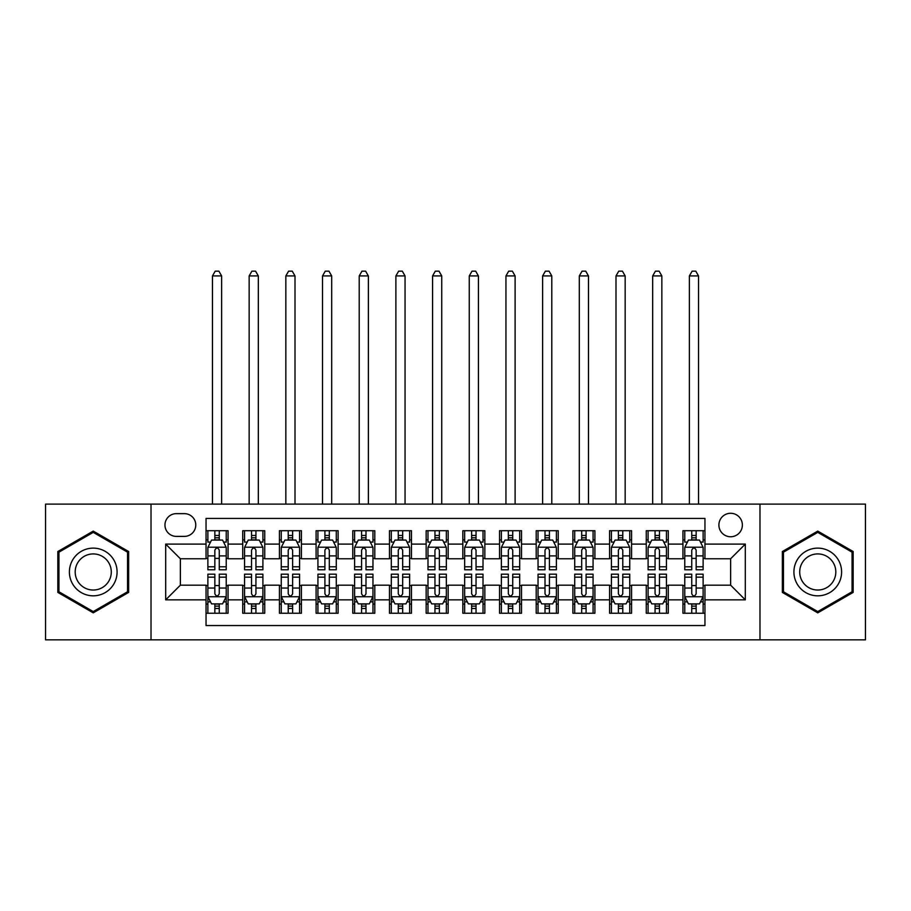 <?xml version="1.0" encoding="UTF-8"?>
<svg xmlns="http://www.w3.org/2000/svg" width="911" height="911" viewBox="0 0 911 911"><rect width="100%" height="100%" fill="white"/><g stroke="black" fill="none" stroke-linecap="round" stroke-linejoin="round"><path stroke-width="1.37" d="M730.633 513.28A11.741 11.741 0 0 0 718.893 525.021A11.741 11.741 0 0 0 730.633 536.761A11.741 11.741 0 0 0 742.374 525.021A11.741 11.741 0 0 0 730.633 513.28M759.979 639.841L865.45 639.841L865.45 504.102L759.979 504.102L759.979 639.841L151.021 639.841L151.021 504.102L45.55 504.102L45.55 639.841L151.021 639.841M704.955 530.703L682.943 530.703L682.943 544.095L668.275 544.095L668.275 558.762L682.943 558.762L682.943 544.095M668.275 544.095L668.275 530.703L646.263 530.703L646.263 544.095L631.585 544.095L631.585 558.762L646.263 558.762L646.263 544.095M631.585 544.095L631.585 530.703L609.573 530.703L609.573 544.095L594.906 544.095L594.906 558.762L609.573 558.762L609.573 544.095M594.906 544.095L594.906 530.703L572.894 530.703L572.894 544.095L558.215 544.095L558.215 558.762L572.894 558.762L572.894 544.095M558.215 544.095L558.215 530.703L536.203 530.703L536.203 544.095L521.536 544.095L521.536 558.762L536.203 558.762L536.203 544.095M521.536 544.095L521.536 530.703L499.524 530.703L499.524 544.095L484.846 544.095L484.846 558.762L499.524 558.762L499.524 544.095M484.846 544.095L484.846 530.703L462.834 530.703L462.834 544.095L448.166 544.095L448.166 558.762L462.834 558.762L462.834 544.095M448.166 544.095L448.166 530.703L426.154 530.703L426.154 544.095L411.476 544.095L411.476 558.762L426.154 558.762L426.154 544.095M411.476 544.095L411.476 530.703L389.464 530.703L389.464 544.095L374.797 544.095L374.797 558.762L389.464 558.762L389.464 544.095M374.797 544.095L374.797 530.703L352.785 530.703L352.785 544.095L338.106 544.095L338.106 558.762L352.785 558.762L352.785 544.095M338.106 544.095L338.106 530.703L316.094 530.703L316.094 544.095L301.427 544.095L301.427 558.762L316.094 558.762L316.094 544.095M301.427 544.095L301.427 530.703L279.415 530.703L279.415 544.095L264.737 544.095L264.737 558.762L279.415 558.762L279.415 544.095M264.737 544.095L264.737 530.703L242.725 530.703L242.725 558.762L228.057 558.762L228.057 530.703L206.045 530.703M206.045 613.24L228.057 613.24L228.057 585.181L242.725 585.181L242.725 613.24L264.737 613.24L264.737 585.181L279.415 585.181L279.415 599.859L264.737 599.859M279.415 599.859L279.415 613.24L301.427 613.24L301.427 585.181L316.094 585.181L316.094 599.859L301.427 599.859M316.094 599.859L316.094 613.24L338.106 613.24L338.106 585.181L352.785 585.181L352.785 599.859L338.106 599.859M352.785 599.859L352.785 613.24L374.797 613.24L374.797 585.181L389.464 585.181L389.464 599.859L374.797 599.859M389.464 599.859L389.464 613.24L411.476 613.24L411.476 585.181L426.154 585.181L426.154 599.859L411.476 599.859M426.154 599.859L426.154 613.24L448.166 613.24L448.166 585.181L462.834 585.181L462.834 599.859L448.166 599.859M462.834 599.859L462.834 613.24L484.846 613.24L484.846 585.181L499.524 585.181L499.524 599.859L484.846 599.859M499.524 599.859L499.524 613.24L521.536 613.24L521.536 585.181L536.203 585.181L536.203 599.859L521.536 599.859M536.203 599.859L536.203 613.24L558.215 613.24L558.215 585.181L572.894 585.181L572.894 599.859L558.215 599.859M572.894 599.859L572.894 613.24L594.906 613.24L594.906 585.181L609.573 585.181L609.573 599.859L594.906 599.859M609.573 599.859L609.573 613.24L631.585 613.24L631.585 585.181L646.263 585.181L646.263 599.859L631.585 599.859M646.263 599.859L646.263 613.24L668.275 613.24L668.275 585.181L682.943 585.181L682.943 599.859L668.275 599.859M176.335 536.385L184.398 536.385A11.376 11.376 0 0 0 195.774 525.021A11.376 11.376 0 0 0 184.398 513.645L176.335 513.645A11.376 11.376 0 0 0 164.959 525.021A11.376 11.376 0 0 0 176.335 536.385M759.979 504.102L151.021 504.102M704.955 544.095L704.955 518.416L206.045 518.416L206.045 558.762L180.367 558.762L180.367 585.181L206.045 585.181L206.045 625.538L704.955 625.538L704.955 585.181L730.633 585.181L730.633 558.762L704.955 558.762L704.955 544.095L745.312 544.095L745.312 599.859L704.955 599.859M206.045 599.859L165.688 599.859L165.688 544.095L206.045 544.095M682.943 599.859L682.943 613.24L704.955 613.24M206.045 539.87L207.879 539.87M214.848 539.87L219.255 539.87M226.224 539.87L228.057 539.87M206.045 558.397L207.879 558.397M214.848 558.397L219.255 558.397M226.224 558.397L228.057 558.397M206.045 585.545L207.879 585.545M214.848 585.545L219.255 585.545M226.224 585.545L228.057 585.545M206.045 604.073L207.879 604.073M214.848 604.073L219.255 604.073M226.224 604.073L228.057 604.073M242.725 558.397L244.569 558.397M251.538 558.397L255.934 558.397M262.903 558.397L264.737 558.397M242.725 539.87L244.569 539.87M251.538 539.87L255.934 539.87M262.903 539.87L264.737 539.87M242.725 585.545L244.569 585.545M251.538 585.545L255.934 585.545M262.903 585.545L264.737 585.545M242.725 604.073L244.569 604.073M251.538 604.073L255.934 604.073M262.903 604.073L264.737 604.073M279.415 585.545L281.248 585.545M288.218 585.545L292.625 585.545M299.594 585.545L301.427 585.545M279.415 604.073L281.248 604.073M288.218 604.073L292.625 604.073M299.594 604.073L301.427 604.073M279.415 539.87L281.248 539.87M288.218 539.87L292.625 539.87M299.594 539.87L301.427 539.87M279.415 558.397L281.248 558.397M288.218 558.397L292.625 558.397M299.594 558.397L301.427 558.397M316.094 585.545L317.928 585.545M324.908 585.545L329.304 585.545M336.273 585.545L338.106 585.545M316.094 604.073L317.928 604.073M324.908 604.073L329.304 604.073M336.273 604.073L338.106 604.073M316.094 539.87L317.928 539.87M324.908 539.87L329.304 539.87M336.273 539.87L338.106 539.87M316.094 558.397L317.928 558.397M324.908 558.397L329.304 558.397M336.273 558.397L338.106 558.397M352.785 585.545L354.618 585.545M361.587 585.545L365.994 585.545M372.963 585.545L374.797 585.545M352.785 604.073L354.618 604.073M361.587 604.073L365.994 604.073M372.963 604.073L374.797 604.073M352.785 539.87L354.618 539.87M361.587 539.87L365.994 539.87M372.963 539.87L374.797 539.87M352.785 558.397L354.618 558.397M361.587 558.397L365.994 558.397M372.963 558.397L374.797 558.397M389.464 585.545L391.297 585.545M398.266 585.545L402.673 585.545M409.643 585.545L411.476 585.545M389.464 604.073L391.297 604.073M398.266 604.073L402.673 604.073M409.643 604.073L411.476 604.073M389.464 539.87L391.297 539.87M398.266 539.87L402.673 539.87M409.643 539.87L411.476 539.87M389.464 558.397L391.297 558.397M398.266 558.397L402.673 558.397M409.643 558.397L411.476 558.397M426.154 585.545L427.988 585.545M434.957 585.545L439.364 585.545M446.333 585.545L448.166 585.545M426.154 604.073L427.988 604.073M434.957 604.073L439.364 604.073M446.333 604.073L448.166 604.073M426.154 539.87L427.988 539.87M434.957 539.87L439.364 539.87M446.333 539.87L448.166 539.87M426.154 558.397L427.988 558.397M434.957 558.397L439.364 558.397M446.333 558.397L448.166 558.397M462.834 585.545L464.667 585.545M471.636 585.545L476.043 585.545M483.012 585.545L484.846 585.545M462.834 604.073L464.667 604.073M471.636 604.073L476.043 604.073M483.012 604.073L484.846 604.073M462.834 539.87L464.667 539.87M471.636 539.87L476.043 539.87M483.012 539.87L484.846 539.87M462.834 558.397L464.667 558.397M471.636 558.397L476.043 558.397M483.012 558.397L484.846 558.397M499.524 585.545L501.357 585.545M508.327 585.545L512.734 585.545M519.703 585.545L521.536 585.545M499.524 604.073L501.357 604.073M508.327 604.073L512.734 604.073M519.703 604.073L521.536 604.073M499.524 539.87L501.357 539.87M508.327 539.87L512.734 539.87M519.703 539.87L521.536 539.87M499.524 558.397L501.357 558.397M508.327 558.397L512.734 558.397M519.703 558.397L521.536 558.397M536.203 585.545L538.037 585.545M545.006 585.545L549.413 585.545M556.382 585.545L558.215 585.545M536.203 604.073L538.037 604.073M545.006 604.073L549.413 604.073M556.382 604.073L558.215 604.073M536.203 539.87L538.037 539.87M545.006 539.87L549.413 539.87M556.382 539.87L558.215 539.87M536.203 558.397L538.037 558.397M545.006 558.397L549.413 558.397M556.382 558.397L558.215 558.397M572.894 585.545L574.727 585.545M581.696 585.545L586.092 585.545M593.072 585.545L594.906 585.545M572.894 604.073L574.727 604.073M581.696 604.073L586.092 604.073M593.072 604.073L594.906 604.073M572.894 539.87L574.727 539.87M581.696 539.87L586.092 539.87M593.072 539.87L594.906 539.87M572.894 558.397L574.727 558.397M581.696 558.397L586.092 558.397M593.072 558.397L594.906 558.397M609.573 585.545L611.406 585.545M618.375 585.545L622.782 585.545M629.752 585.545L631.585 585.545M609.573 604.073L611.406 604.073M618.375 604.073L622.782 604.073M629.752 604.073L631.585 604.073M609.573 539.87L611.406 539.87M618.375 539.87L622.782 539.87M629.752 539.87L631.585 539.87M609.573 558.397L611.406 558.397M618.375 558.397L622.782 558.397M629.752 558.397L631.585 558.397M646.263 585.545L648.097 585.545M655.066 585.545L659.462 585.545M666.431 585.545L668.275 585.545M646.263 604.073L648.097 604.073M655.066 604.073L659.462 604.073M666.431 604.073L668.275 604.073M646.263 539.87L648.097 539.87M655.066 539.87L659.462 539.87M666.431 539.87L668.275 539.87M646.263 558.397L648.097 558.397M655.066 558.397L659.462 558.397M666.431 558.397L668.275 558.397M682.943 585.545L684.776 585.545M691.745 585.545L696.152 585.545M703.121 585.545L704.955 585.545M682.943 604.073L684.776 604.073M691.745 604.073L696.152 604.073M703.121 604.073L704.955 604.073M682.943 539.87L684.776 539.87M691.745 539.87L696.152 539.87M703.121 539.87L704.955 539.87M682.943 558.397L684.776 558.397M691.745 558.397L696.152 558.397M703.121 558.397L704.955 558.397M180.367 558.762L165.688 544.095M180.367 585.181L165.688 599.859M745.312 544.095L730.633 558.762M745.312 599.859L730.633 585.181M93.241 612.852L128.645 592.412L128.645 551.531L93.241 531.102L57.837 551.531L57.837 592.412L93.241 612.852M853.163 551.531L817.759 531.102L782.355 551.531L782.355 592.412L817.759 612.852L853.163 592.412L853.163 551.531M219.255 530.703L219.255 540.064L219.255 535.474L214.848 535.474M226.224 566.779L219.255 566.779L219.255 569.774L226.224 569.774L226.224 547.397L222.557 540.064L211.546 540.064L207.879 547.397L207.879 569.774L214.848 569.774L214.848 566.779L207.879 566.779M210.543 542.079L207.879 542.079L207.879 530.703M207.879 542.147L207.879 535.474M226.224 542.147L226.224 535.474M223.559 542.079L226.224 542.079L226.224 530.703M214.848 540.064L214.848 530.703M219.255 566.779L219.255 550.142C217.786 547.317 216.317 547.317 214.848 550.142L214.848 562.52M207.879 555.892L214.848 555.892L214.848 566.779M221.635 504.102L221.635 275.931L212.468 275.931L212.468 504.102M212.468 275.931L215.212 271.159L218.879 271.159L221.635 275.931M214.848 608.48L219.255 608.48M207.879 577.164L214.848 577.164L214.848 574.169L207.879 574.169L207.879 596.557L211.546 603.891L222.557 603.891L226.224 596.557L226.224 574.169L219.255 574.169L219.255 577.164L226.224 577.164M226.224 596.557L226.224 613.24M207.879 596.557L207.879 613.24M219.255 603.891L219.255 613.24M214.848 613.24L214.848 603.891M214.848 577.164L214.848 593.801C216.317 596.625 217.786 596.625 219.255 593.801L219.255 577.164M93.241 548.126A23.845 23.845 0 0 0 69.395 571.971A23.845 23.845 0 0 0 93.241 595.817A23.845 23.845 0 0 0 117.086 571.971A23.845 23.845 0 0 0 93.241 548.126M93.241 553.922A18.049 18.049 0 0 0 75.192 571.971A18.049 18.049 0 0 0 93.241 590.032A18.049 18.049 0 0 0 111.29 571.971A18.049 18.049 0 0 0 93.241 553.922M127.54 591.774L93.241 611.577L58.942 591.774L58.942 552.168L93.241 532.366L127.54 552.168L127.54 591.774M797.114 560.049A23.845 23.845 0 0 0 805.836 592.628A23.845 23.845 0 0 0 838.416 583.894A23.845 23.845 0 0 0 829.682 551.326A23.845 23.845 0 0 0 797.114 560.049M802.124 562.952A18.049 18.049 0 0 0 808.729 587.606A18.049 18.049 0 0 0 833.394 581.002A18.049 18.049 0 0 0 826.789 556.336A18.049 18.049 0 0 0 802.124 562.952M852.058 552.168L852.058 591.774L817.759 611.577L783.46 591.774L783.46 552.168L817.759 532.366L852.058 552.168M255.934 530.703L255.934 540.064L255.934 535.474L251.538 535.474M262.903 566.779L255.934 566.779L255.934 569.774L262.903 569.774L262.903 547.397L259.236 540.064L248.236 540.064L244.569 547.397L244.569 569.774L251.538 569.774L251.538 566.779L244.569 566.779M247.223 542.079L244.569 542.079L244.569 530.703M244.569 542.147L244.569 535.474M262.903 542.147L262.903 535.474M260.25 542.079L262.903 542.079L262.903 530.703M251.538 540.064L251.538 530.703M255.934 566.779L255.934 550.142C254.465 547.317 253.007 547.317 251.538 550.142L251.538 562.52M244.569 555.892L251.538 555.892L251.538 566.779M258.325 504.102L258.325 275.931L249.147 275.931L249.147 504.102M249.147 275.931L251.903 271.159L255.57 271.159L258.325 275.931M292.625 530.703L292.625 540.064L292.625 535.474L288.218 535.474M299.594 566.779L292.625 566.779L292.625 569.774L299.594 569.774L299.594 547.397L295.927 540.064L284.915 540.064L281.248 547.397L281.248 569.774L288.218 569.774L288.218 566.779L281.248 566.779M283.913 542.079L281.248 542.079L281.248 530.703M281.248 542.147L281.248 535.474M299.594 542.147L299.594 535.474M296.929 542.079L299.594 542.079L299.594 530.703M288.218 540.064L288.218 530.703M292.625 566.779L292.625 550.142C291.156 547.317 289.687 547.317 288.218 550.142L288.218 562.52M281.248 555.892L288.218 555.892L288.218 566.779M295.005 504.102L295.005 275.931L285.838 275.931L285.838 504.102M285.838 275.931L288.582 271.159L292.249 271.159L295.005 275.931M329.304 530.703L329.304 540.064L329.304 535.474L324.908 535.474M336.273 566.779L329.304 566.779L329.304 569.774L336.273 569.774L336.273 547.397L332.606 540.064L321.606 540.064L317.928 547.397L317.928 569.774L324.908 569.774L324.908 566.779L317.928 566.779M320.592 542.079L317.928 542.079L317.928 530.703M317.928 542.147L317.928 535.474M336.273 542.147L336.273 535.474M333.62 542.079L336.273 542.079L336.273 530.703M324.908 540.064L324.908 530.703M329.304 566.779L329.304 550.142C327.835 547.317 326.377 547.317 324.908 550.142L324.908 562.52M317.928 555.892L324.908 555.892L324.908 566.779M331.695 504.102L331.695 275.931L322.517 275.931L322.517 504.102M322.517 275.931L325.273 271.159L328.939 271.159L331.695 275.931M365.994 530.703L365.994 540.064L365.994 535.474L361.587 535.474M372.963 566.779L365.994 566.779L365.994 569.774L372.963 569.774L372.963 547.397L369.297 540.064L358.285 540.064L354.618 547.397L354.618 569.774L361.587 569.774L361.587 566.779L354.618 566.779M357.271 542.079L354.618 542.079L354.618 530.703M354.618 542.147L354.618 535.474M372.963 542.147L372.963 535.474M370.299 542.079L372.963 542.079L372.963 530.703M361.587 540.064L361.587 530.703M365.994 566.779L365.994 550.142C364.525 547.317 363.056 547.317 361.587 550.142L361.587 562.52M354.618 555.892L361.587 555.892L361.587 566.779M368.374 504.102L368.374 275.931L359.207 275.931L359.207 504.102M359.207 275.931L361.952 271.159L365.618 271.159L368.374 275.931M251.538 608.48L255.934 608.48M244.569 577.164L251.538 577.164L251.538 574.169L244.569 574.169L244.569 596.557L248.236 603.891L259.236 603.891L262.903 596.557L262.903 574.169L255.934 574.169L255.934 577.164L262.903 577.164M262.903 596.557L262.903 613.24M244.569 596.557L244.569 613.24M255.934 603.891L255.934 613.24M251.538 613.24L251.538 603.891M251.538 577.164L251.538 593.801C252.996 596.625 254.465 596.625 255.934 593.801L255.934 577.164M288.218 608.48L292.625 608.48M281.248 577.164L288.218 577.164L288.218 574.169L281.248 574.169L281.248 596.557L284.915 603.891L295.927 603.891L299.594 596.557L299.594 574.169L292.625 574.169L292.625 577.164L299.594 577.164M299.594 596.557L299.594 613.24M281.248 596.557L281.248 613.24M292.625 603.891L292.625 613.24M288.218 613.24L288.218 603.891M288.218 577.164L288.218 593.801C289.687 596.625 291.156 596.625 292.625 593.801L292.625 577.164M324.908 608.48L329.304 608.48M317.928 577.164L324.908 577.164L324.908 574.169L317.928 574.169L317.928 596.557L321.606 603.891L332.606 603.891L336.273 596.557L336.273 574.169L329.304 574.169L329.304 577.164L336.273 577.164M336.273 596.557L336.273 613.24M317.928 596.557L317.928 613.24M329.304 603.891L329.304 613.24M324.908 613.24L324.908 603.891M324.908 577.164L324.908 593.801C326.366 596.625 327.835 596.625 329.304 593.801L329.304 577.164M361.587 608.48L365.994 608.48M354.618 577.164L361.587 577.164L361.587 574.169L354.618 574.169L354.618 596.557L358.285 603.891L369.297 603.891L372.963 596.557L372.963 574.169L365.994 574.169L365.994 577.164L372.963 577.164M372.963 596.557L372.963 613.24M354.618 596.557L354.618 613.24M365.994 603.891L365.994 613.24M361.587 613.24L361.587 603.891M361.587 577.164L361.587 593.801C363.056 596.625 364.525 596.625 365.994 593.801L365.994 577.164M402.673 530.703L402.673 540.064L402.673 535.474L398.266 535.474M409.643 566.779L402.673 566.779L402.673 569.774L409.643 569.774L409.643 547.397L405.976 540.064L394.975 540.064L391.297 547.397L391.297 569.774L398.266 569.774L398.266 566.779L391.297 566.779M393.962 542.079L391.297 542.079L391.297 530.703M391.297 542.147L391.297 535.474M409.643 542.147L409.643 535.474M406.989 542.079L409.643 542.079L409.643 530.703M398.266 540.064L398.266 530.703M402.673 566.779L402.673 550.142C401.204 547.317 399.747 547.317 398.266 550.142L398.266 562.52M391.297 555.892L398.266 555.892L398.266 566.779M405.053 504.102L405.053 275.931L395.886 275.931L395.886 504.102M395.886 275.931L398.642 271.159L402.309 271.159L405.053 275.931M398.266 608.48L402.673 608.48M391.297 577.164L398.266 577.164L398.266 574.169L391.297 574.169L391.297 596.557L394.975 603.891L405.976 603.891L409.643 596.557L409.643 574.169L402.673 574.169L402.673 577.164L409.643 577.164M409.643 596.557L409.643 613.24M391.297 596.557L391.297 613.24M402.673 603.891L402.673 613.24M398.266 613.24L398.266 603.891M398.266 577.164L398.266 593.801C399.735 596.625 401.204 596.625 402.673 593.801L402.673 577.164M439.364 530.703L439.364 540.064L439.364 535.474L434.957 535.474M446.333 566.779L439.364 566.779L439.364 569.774L446.333 569.774L446.333 547.397L442.655 540.064L431.655 540.064L427.988 547.397L427.988 569.774L434.957 569.774L434.957 566.779L427.988 566.779M430.641 542.079L427.988 542.079L427.988 530.703M427.988 542.147L427.988 535.474M446.333 542.147L446.333 535.474M443.668 542.079L446.333 542.079L446.333 530.703M434.957 540.064L434.957 530.703M439.364 566.779L439.364 550.142C437.895 547.317 436.426 547.317 434.957 550.142L434.957 562.52M427.988 555.892L434.957 555.892L434.957 566.779M441.744 504.102L441.744 275.931L432.577 275.931L432.577 504.102M432.577 275.931L435.321 271.159L438.988 271.159L441.744 275.931M434.957 608.48L439.364 608.48M427.988 577.164L434.957 577.164L434.957 574.169L427.988 574.169L427.988 596.557L431.655 603.891L442.655 603.891L446.333 596.557L446.333 574.169L439.364 574.169L439.364 577.164L446.333 577.164M446.333 596.557L446.333 613.24M427.988 596.557L427.988 613.24M439.364 603.891L439.364 613.24M434.957 613.24L434.957 603.891M434.957 577.164L434.957 593.801C436.426 596.625 437.895 596.625 439.364 593.801L439.364 577.164M476.043 530.703L476.043 540.064L476.043 535.474L471.636 535.474M483.012 566.779L476.043 566.779L476.043 569.774L483.012 569.774L483.012 547.397L479.345 540.064L468.345 540.064L464.667 547.397L464.667 569.774L471.636 569.774L471.636 566.779L464.667 566.779M467.332 542.079L464.667 542.079L464.667 530.703M464.667 542.147L464.667 535.474M483.012 542.147L483.012 535.474M480.359 542.079L483.012 542.079L483.012 530.703M471.636 540.064L471.636 530.703M476.043 566.779L476.043 550.142C474.574 547.317 473.105 547.317 471.636 550.142L471.636 562.52M464.667 555.892L471.636 555.892L471.636 566.779M478.423 504.102L478.423 275.931L469.256 275.931L469.256 504.102M469.256 275.931L472.012 271.159L475.679 271.159L478.423 275.931M471.636 608.48L476.043 608.48M464.667 577.164L471.636 577.164L471.636 574.169L464.667 574.169L464.667 596.557L468.345 603.891L479.345 603.891L483.012 596.557L483.012 574.169L476.043 574.169L476.043 577.164L483.012 577.164M483.012 596.557L483.012 613.24M464.667 596.557L464.667 613.24M476.043 603.891L476.043 613.24M471.636 613.24L471.636 603.891M471.636 577.164L471.636 593.801C473.105 596.625 474.574 596.625 476.043 593.801L476.043 577.164M512.734 530.703L512.734 540.064L512.734 535.474L508.327 535.474M519.703 566.779L512.734 566.779L512.734 569.774L519.703 569.774L519.703 547.397L516.025 540.064L505.024 540.064L501.357 547.397L501.357 569.774L508.327 569.774L508.327 566.779L501.357 566.779M504.011 542.079L501.357 542.079L501.357 530.703M501.357 542.147L501.357 535.474M519.703 542.147L519.703 535.474M517.038 542.079L519.703 542.079L519.703 530.703M508.327 540.064L508.327 530.703M512.734 566.779L512.734 550.142C511.265 547.317 509.796 547.317 508.327 550.142L508.327 562.52M501.357 555.892L508.327 555.892L508.327 566.779M515.114 504.102L515.114 275.931L505.947 275.931L505.947 504.102M505.947 275.931L508.691 271.159L512.358 271.159L515.114 275.931M508.327 608.48L512.734 608.48M501.357 577.164L508.327 577.164L508.327 574.169L501.357 574.169L501.357 596.557L505.024 603.891L516.025 603.891L519.703 596.557L519.703 574.169L512.734 574.169L512.734 577.164L519.703 577.164M519.703 596.557L519.703 613.24M501.357 596.557L501.357 613.24M512.734 603.891L512.734 613.24M508.327 613.24L508.327 603.891M508.327 577.164L508.327 593.801C509.796 596.625 511.253 596.625 512.734 593.801L512.734 577.164M549.413 530.703L549.413 540.064L549.413 535.474L545.006 535.474M556.382 566.779L549.413 566.779L549.413 569.774L556.382 569.774L556.382 547.397L552.715 540.064L541.703 540.064L538.037 547.397L538.037 569.774L545.006 569.774L545.006 566.779L538.037 566.779M540.701 542.079L538.037 542.079L538.037 530.703M538.037 542.147L538.037 535.474M556.382 542.147L556.382 535.474M553.729 542.079L556.382 542.079L556.382 530.703M545.006 540.064L545.006 530.703M549.413 566.779L549.413 550.142C547.944 547.317 546.475 547.317 545.006 550.142L545.006 562.52M538.037 555.892L545.006 555.892L545.006 566.779M551.793 504.102L551.793 275.931L542.626 275.931L542.626 504.102M542.626 275.931L545.382 271.159L549.048 271.159L551.793 275.931M545.006 608.48L549.413 608.48M538.037 577.164L545.006 577.164L545.006 574.169L538.037 574.169L538.037 596.557L541.703 603.891L552.715 603.891L556.382 596.557L556.382 574.169L549.413 574.169L549.413 577.164L556.382 577.164M556.382 596.557L556.382 613.24M538.037 596.557L538.037 613.24M549.413 603.891L549.413 613.24M545.006 613.24L545.006 603.891M545.006 577.164L545.006 593.801C546.475 596.625 547.944 596.625 549.413 593.801L549.413 577.164M586.092 530.703L586.092 540.064L586.092 535.474L581.696 535.474M593.072 566.779L586.092 566.779L586.092 569.774L593.072 569.774L593.072 547.397L589.394 540.064L578.394 540.064L574.727 547.397L574.727 569.774L581.696 569.774L581.696 566.779L574.727 566.779M577.38 542.079L574.727 542.079L574.727 530.703M574.727 542.147L574.727 535.474M593.072 542.147L593.072 535.474M590.408 542.079L593.072 542.079L593.072 530.703M581.696 540.064L581.696 530.703M586.092 566.779L586.092 550.142C584.634 547.317 583.165 547.317 581.696 550.142L581.696 562.52M574.727 555.892L581.696 555.892L581.696 566.779M588.483 504.102L588.483 275.931L579.305 275.931L579.305 504.102M579.305 275.931L582.061 271.159L585.727 271.159L588.483 275.931M581.696 608.48L586.092 608.48M574.727 577.164L581.696 577.164L581.696 574.169L574.727 574.169L574.727 596.557L578.394 603.891L589.394 603.891L593.072 596.557L593.072 574.169L586.092 574.169L586.092 577.164L593.072 577.164M593.072 596.557L593.072 613.24M574.727 596.557L574.727 613.24M586.092 603.891L586.092 613.24M581.696 613.24L581.696 603.891M581.696 577.164L581.696 593.801C583.165 596.625 584.623 596.625 586.092 593.801L586.092 577.164M622.782 530.703L622.782 540.064L622.782 535.474L618.375 535.474M629.752 566.779L622.782 566.779L622.782 569.774L629.752 569.774L629.752 547.397L626.085 540.064L615.073 540.064L611.406 547.397L611.406 569.774L618.375 569.774L618.375 566.779L611.406 566.779M614.071 542.079L611.406 542.079L611.406 530.703M611.406 542.147L611.406 535.474M629.752 542.147L629.752 535.474M627.087 542.079L629.752 542.079L629.752 530.703M618.375 540.064L618.375 530.703M622.782 566.779L622.782 550.142C621.313 547.317 619.844 547.317 618.375 550.142L618.375 562.52M611.406 555.892L618.375 555.892L618.375 566.779M625.162 504.102L625.162 275.931L615.995 275.931L615.995 504.102M615.995 275.931L618.751 271.159L622.418 271.159L625.162 275.931M618.375 608.48L622.782 608.48M611.406 577.164L618.375 577.164L618.375 574.169L611.406 574.169L611.406 596.557L615.073 603.891L626.085 603.891L629.752 596.557L629.752 574.169L622.782 574.169L622.782 577.164L629.752 577.164M629.752 596.557L629.752 613.24M611.406 596.557L611.406 613.24M622.782 603.891L622.782 613.24M618.375 613.24L618.375 603.891M618.375 577.164L618.375 593.801C619.844 596.625 621.313 596.625 622.782 593.801L622.782 577.164M659.462 530.703L659.462 540.064L659.462 535.474L655.066 535.474M666.431 566.779L659.462 566.779L659.462 569.774L666.431 569.774L666.431 547.397L662.764 540.064L651.764 540.064L648.097 547.397L648.097 569.774L655.066 569.774L655.066 566.779L648.097 566.779M650.75 542.079L648.097 542.079L648.097 530.703M648.097 542.147L648.097 535.474M666.431 542.147L666.431 535.474M663.777 542.079L666.431 542.079L666.431 530.703M655.066 540.064L655.066 530.703M659.462 566.779L659.462 550.142C658.004 547.317 656.535 547.317 655.066 550.142L655.066 562.52M648.097 555.892L655.066 555.892L655.066 566.779M661.853 504.102L661.853 275.931L652.675 275.931L652.675 504.102M652.675 275.931L655.43 271.159L659.097 271.159L661.853 275.931M655.066 608.48L659.462 608.48M648.097 577.164L655.066 577.164L655.066 574.169L648.097 574.169L648.097 596.557L651.764 603.891L662.764 603.891L666.431 596.557L666.431 574.169L659.462 574.169L659.462 577.164L666.431 577.164M666.431 596.557L666.431 613.24M648.097 596.557L648.097 613.24M659.462 603.891L659.462 613.24M655.066 613.24L655.066 603.891M655.066 577.164L655.066 593.801C656.535 596.625 657.993 596.625 659.462 593.801L659.462 577.164M696.152 530.703L696.152 540.064L696.152 535.474L691.745 535.474M703.121 566.779L696.152 566.779L696.152 569.774L703.121 569.774L703.121 547.397L699.454 540.064L688.443 540.064L684.776 547.397L684.776 569.774L691.745 569.774L691.745 566.779L684.776 566.779M687.441 542.079L684.776 542.079L684.776 530.703M684.776 542.147L684.776 535.474M703.121 542.147L703.121 535.474M700.457 542.079L703.121 542.079L703.121 530.703M691.745 540.064L691.745 530.703M696.152 566.779L696.152 550.142C694.683 547.317 693.214 547.317 691.745 550.142L691.745 562.52M684.776 555.892L691.745 555.892L691.745 566.779M698.532 504.102L698.532 275.931L689.365 275.931L689.365 504.102M689.365 275.931L692.121 271.159L695.788 271.159L698.532 275.931M691.745 608.48L696.152 608.48M684.776 577.164L691.745 577.164L691.745 574.169L684.776 574.169L684.776 596.557L688.443 603.891L699.454 603.891L703.121 596.557L703.121 574.169L696.152 574.169L696.152 577.164L703.121 577.164M703.121 596.557L703.121 613.24M684.776 596.557L684.776 613.24M696.152 603.891L696.152 613.24M691.745 613.24L691.745 603.891M691.745 577.164L691.745 593.801C693.214 596.625 694.683 596.625 696.152 593.801L696.152 577.164M242.725 599.859L228.057 599.859M242.725 544.095L228.057 544.095M226.133 547.215L207.97 547.215M226.224 555.892L219.255 555.892M219.255 537.809L214.848 537.809M207.97 596.739L226.133 596.739M226.224 601.875L223.559 601.875M210.543 601.875L207.879 601.875M219.255 588.05L226.224 588.05M207.879 588.05L214.848 588.05M214.848 606.145L219.255 606.145M262.812 547.215L244.66 547.215M262.903 555.892L255.934 555.892M255.934 537.809L251.538 537.809M299.503 547.215L281.34 547.215M299.594 555.892L292.625 555.892M292.625 537.809L288.218 537.809M336.182 547.215L318.03 547.215M336.273 555.892L329.304 555.892M329.304 537.809L324.908 537.809M372.872 547.215L354.709 547.215M372.963 555.892L365.994 555.892M365.994 537.809L361.587 537.809M244.66 596.739L262.812 596.739M262.903 601.875L260.25 601.875M247.223 601.875L244.569 601.875M255.934 588.05L262.903 588.05M244.569 588.05L251.538 588.05M251.538 606.145L255.934 606.145M281.34 596.739L299.503 596.739M299.594 601.875L296.929 601.875M283.913 601.875L281.248 601.875M292.625 588.05L299.594 588.05M281.248 588.05L288.218 588.05M288.218 606.145L292.625 606.145M318.03 596.739L336.182 596.739M336.273 601.875L333.62 601.875M320.592 601.875L317.928 601.875M329.304 588.05L336.273 588.05M317.928 588.05L324.908 588.05M324.908 606.145L329.304 606.145M354.709 596.739L372.872 596.739M372.963 601.875L370.299 601.875M357.271 601.875L354.618 601.875M365.994 588.05L372.963 588.05M354.618 588.05L361.587 588.05M361.587 606.145L365.994 606.145M409.551 547.215L391.388 547.215M409.643 555.892L402.673 555.892M402.673 537.809L398.266 537.809M391.388 596.739L409.551 596.739M409.643 601.875L406.989 601.875M393.962 601.875L391.297 601.875M402.673 588.05L409.643 588.05M391.297 588.05L398.266 588.05M398.266 606.145L402.673 606.145M446.242 547.215L428.079 547.215M446.333 555.892L439.364 555.892M439.364 537.809L434.957 537.809M428.079 596.739L446.242 596.739M446.333 601.875L443.668 601.875M430.641 601.875L427.988 601.875M439.364 588.05L446.333 588.05M427.988 588.05L434.957 588.05M434.957 606.145L439.364 606.145M482.921 547.215L464.758 547.215M483.012 555.892L476.043 555.892M476.043 537.809L471.636 537.809M464.758 596.739L482.921 596.739M483.012 601.875L480.359 601.875M467.332 601.875L464.667 601.875M476.043 588.05L483.012 588.05M464.667 588.05L471.636 588.05M471.636 606.145L476.043 606.145M519.612 547.215L501.449 547.215M519.703 555.892L512.734 555.892M512.734 537.809L508.327 537.809M501.449 596.739L519.612 596.739M519.703 601.875L517.038 601.875M504.011 601.875L501.357 601.875M512.734 588.05L519.703 588.05M501.357 588.05L508.327 588.05M508.327 606.145L512.734 606.145M556.291 547.215L538.128 547.215M556.382 555.892L549.413 555.892M549.413 537.809L545.006 537.809M538.128 596.739L556.291 596.739M556.382 601.875L553.729 601.875M540.701 601.875L538.037 601.875M549.413 588.05L556.382 588.05M538.037 588.05L545.006 588.05M545.006 606.145L549.413 606.145M592.97 547.215L574.818 547.215M593.072 555.892L586.092 555.892M586.092 537.809L581.696 537.809M574.818 596.739L592.97 596.739M593.072 601.875L590.408 601.875M577.38 601.875L574.727 601.875M586.092 588.05L593.072 588.05M574.727 588.05L581.696 588.05M581.696 606.145L586.092 606.145M629.66 547.215L611.497 547.215M629.752 555.892L622.782 555.892M622.782 537.809L618.375 537.809M611.497 596.739L629.66 596.739M629.752 601.875L627.087 601.875M614.071 601.875L611.406 601.875M622.782 588.05L629.752 588.05M611.406 588.05L618.375 588.05M618.375 606.145L622.782 606.145M666.34 547.215L648.188 547.215M666.431 555.892L659.462 555.892M659.462 537.809L655.066 537.809M648.188 596.739L666.34 596.739M666.431 601.875L663.777 601.875M650.75 601.875L648.097 601.875M659.462 588.05L666.431 588.05M648.097 588.05L655.066 588.05M655.066 606.145L659.462 606.145M703.03 547.215L684.867 547.215M703.121 555.892L696.152 555.892M696.152 537.809L691.745 537.809M684.867 596.739L703.03 596.739M703.121 601.875L700.457 601.875M687.441 601.875L684.776 601.875M696.152 588.05L703.121 588.05M684.776 588.05L691.745 588.05M691.745 606.145L696.152 606.145"/></g></svg>
